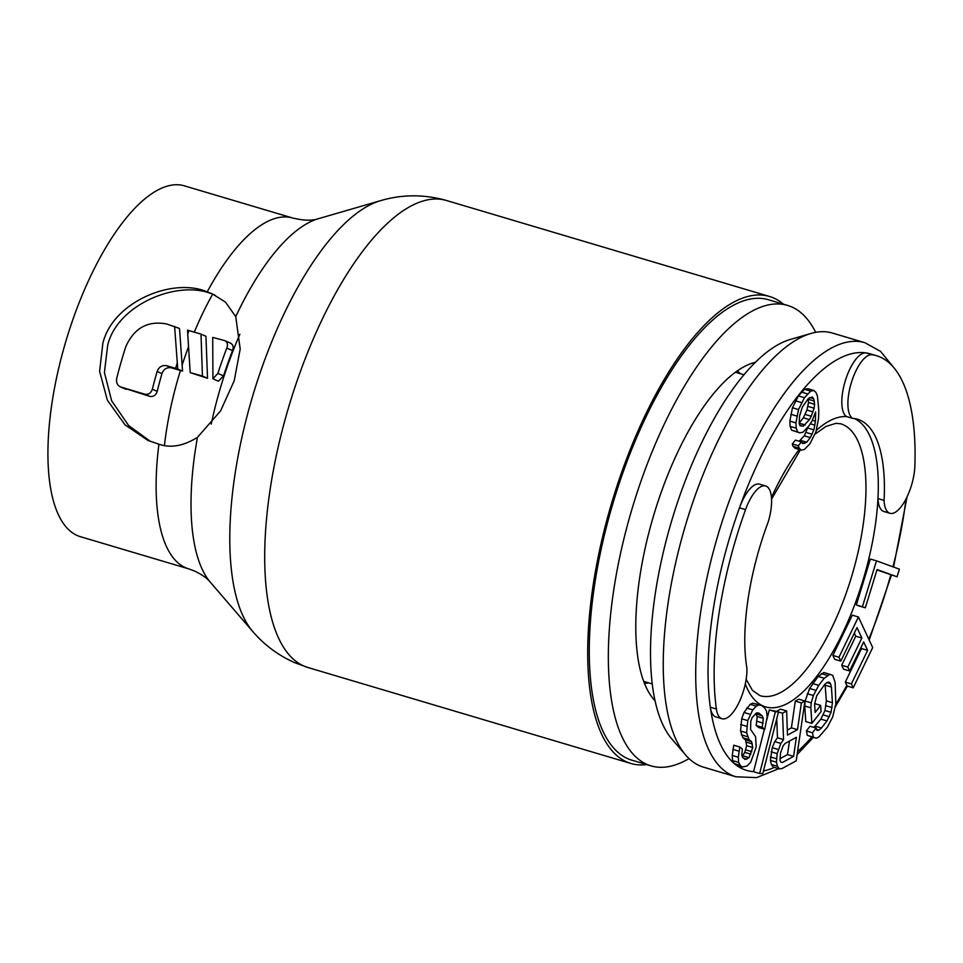 <?xml version="1.0" encoding="UTF-8"?>
<svg xmlns="http://www.w3.org/2000/svg" width="963" height="963" viewBox="0 0 963 963"><rect width="100%" height="100%" fill="white"/><g stroke="black" fill="none" stroke-linecap="round" stroke-linejoin="round"><path stroke-width="1.44" d="M755.606 362.232A180.695 68.674 106.5 0 0 653.456 516.084A180.695 68.674 106.5 0 0 655.021 700.751M689.027 758.591A240.136 91.268 -73.5 0 1 650.892 765.838A240.136 91.268 -73.5 0 1 646.751 764.309A240.136 91.268 106.5 0 1 633.473 504.106A240.136 91.268 106.5 0 1 787.686 305.452A240.136 91.268 106.5 0 1 791.827 306.98A240.136 91.268 -73.5 0 1 815.673 332.355M787.686 305.452L768.618 299.794A240.136 91.268 106.5 0 0 614.418 498.437A240.136 91.268 106.5 0 0 627.695 758.651A240.136 91.268 -73.5 0 0 631.836 760.168L650.892 765.838M746.903 668.166A150.938 57.371 -73.5 0 1 744.977 649.122A150.938 57.371 -73.5 0 1 768.33 521.585A33.392 12.688 106.5 0 0 771.568 499.147A33.392 12.688 106.5 0 0 765.681 485.978A33.392 12.688 106.5 0 0 745.555 509.632A217.265 82.577 106.5 0 0 714.39 686.535A217.265 82.577 106.5 0 0 716.4 709.021A33.392 12.688 106.5 0 0 721.985 718.735A33.392 12.688 106.5 0 0 738.693 703.134A33.392 12.688 106.5 0 0 746.903 668.166M884.215 478.804A150.938 57.371 -73.5 0 1 884.058 500.387A33.392 12.688 106.5 0 0 889.932 513.291A33.392 12.688 106.5 0 0 905.75 499.448A33.392 12.688 106.5 0 0 914.85 466.273A217.265 82.577 106.5 0 0 914.802 441.391A217.265 82.577 106.5 0 0 876.474 355.696A217.265 82.577 106.5 0 0 872.177 354.733A33.392 12.688 106.5 0 0 855.698 371.369A33.392 12.688 106.5 0 0 847.934 405.736A33.392 12.688 106.5 0 0 852.688 418.399A150.938 57.371 -73.5 0 1 857.588 419.266A150.938 57.371 -73.5 0 1 884.215 478.804M745.314 683.862A150.938 57.371 106.5 0 0 820.295 671.56A150.938 57.371 106.5 0 0 877.967 498.581L884.058 500.387M889.932 513.291L883.853 511.485A33.392 12.688 106.5 0 1 877.967 498.581A150.938 57.371 106.5 0 0 878.124 476.998A150.938 57.371 106.5 0 0 854.482 418.592M721.985 718.735L715.894 716.929A33.392 12.688 106.5 0 1 710.321 707.215A217.265 82.577 106.5 0 1 708.311 684.729A217.265 82.577 -73.5 0 1 739.476 507.814A217.265 82.577 -73.5 0 1 866.098 352.927A33.392 12.688 106.5 0 0 849.619 369.563A33.392 12.688 106.5 0 0 841.855 403.918A33.392 12.688 106.5 0 0 846.609 416.594L852.688 418.399M811.039 333.451L790.527 339.397A214.532 81.542 -73.5 0 0 650.771 665.71A214.532 81.542 106.5 0 0 671.813 738.946L685.74 755.136A226.413 86.056 106.5 0 1 663.531 677.844A226.413 86.056 -73.5 0 1 811.039 333.451A226.413 86.056 -73.5 0 1 832.441 333.066L864.882 342.708A226.413 86.056 -73.5 0 0 751.08 449.456A226.413 86.056 -73.5 0 0 695.984 687.486A226.413 86.056 106.5 0 0 735.913 776.78L756.605 777.635L778.73 768.703M685.74 755.136A226.413 86.056 106.5 0 0 703.471 767.138L735.913 776.78M872.177 354.733L866.098 352.927A217.265 82.577 -73.5 0 1 870.396 353.89L876.474 355.696M742.401 767.03L736.31 765.224L734.203 763.539L740.282 765.344L742.401 767.03L747.156 765.934L750.683 762.215L756.196 746.999L755.57 736.683L750.574 729.412L750.767 721.383L752.139 717.579L756.545 712.921L758.7 713.005L762.07 715.714L763.31 718.338L762.239 727.294L764.766 729.328L767.222 716.556L766.488 711.067L764.827 708.106L761.456 705.398L758.88 704.976L756.28 706.156L752.753 709.875L747.77 720.613L746.626 732.795L749.045 739.644L751.585 741.666L752.741 747.505L749.07 757.652L745.157 759.422L742.617 757.4L741.811 755.112L742.377 749.021L739.849 746.999L738.32 757.219L738.633 762.383L740.282 765.344M765.681 485.978L759.59 484.172A33.392 12.688 106.5 0 0 739.476 507.814L745.555 509.632M789.479 741.053L787.505 754.583L779.982 758.688M808.174 398.742L808.511 402.462L806.922 410.045L803.383 417.798L799.206 422.986M813.916 390.509L807.825 388.691L804.599 389.329L798.399 395.889L792.465 407.746L789.853 421.084L790.117 426.38L791.598 430.16L799.687 432.856L802.913 432.218L809.113 425.658L812.134 420.795L815.625 411.983L815.42 421.216L813.891 429.859L810.352 437.611L806.669 442.186L802.817 443.582L801.433 441.921L798.363 445.737L799.134 448.156L801.18 450.106L804.418 449.468L810.003 443.666L815.938 431.809L818.55 418.472L818.803 410.298L817.455 396.226L815.962 392.459L813.916 390.509L810.69 391.134L804.478 397.695L798.544 409.552L795.932 422.901L796.196 428.198L797.689 431.966L799.687 432.856M801.433 441.921L795.354 440.115L792.272 443.931L793.043 446.338L795.101 448.289L801.18 450.106M808.053 426.982L804.274 435.806L799.206 441.259M876.474 560.851L870.383 559.046L856.324 604.957L859.249 606.016L865.34 607.822L877.052 569.554L897.047 576.789L899.394 569.145L876.474 560.851L862.415 606.762L865.34 607.822M876.944 569.915L897.047 576.789M858.43 616.982L852.339 615.176L832.875 655.442L834.692 659.342L840.783 661.148L856.998 627.599L861.849 638.012L847.789 667.082L849.607 670.982L863.679 641.912L867.615 650.362L851.388 683.911L853.206 687.823L872.683 647.557L858.43 616.982L838.954 657.248L840.783 661.148M854.337 633.124L855.77 636.206L841.71 665.277L843.528 669.177L849.607 670.982M861.006 647.425L861.536 648.556L845.309 682.105L847.127 686.017L853.206 687.823M829.95 674.317L823.871 672.511L818.153 676.459L809.63 688.497L805.116 701.028L804.767 705.987L805.766 721.588L811.857 723.406L821.054 711.609L820.657 705.373L815.131 712.439L814.602 704.109L816.72 695.768L824.629 684.512L827.157 682.406L829.131 682.129L830.551 683.682L831.43 687.052L832.429 702.665L831.057 712.307L826.964 720.938L821.439 728.016L818.923 730.11L816.949 730.387L816.13 728.052L812.447 732.771L813.398 737.189L816.118 738.212L818.706 737.14L827.361 727.185L832.682 716.99L835.836 703.941L835.114 682.346L832.67 675.328L829.95 674.317L824.232 678.265L818.706 685.343L813.386 695.539L811.195 702.846L810.858 707.793L811.857 723.406M825.062 684.151L826.35 700.859L824.978 710.501L820.873 719.132L813.928 727.402M816.13 728.052L810.052 726.246L806.368 730.965L807.319 735.383L816.118 738.212M804.924 701.004L801.385 702.93L797.496 729.665L787.469 735.118L786.651 710.959L782.522 713.21L783.557 739.596L780.837 743.424L777.177 753.62L776.467 762.202L777.49 766.331L779.296 768.871L782.052 768.534L796.208 760.83L804.924 701.004L798.845 699.198L795.306 701.124L791.405 727.859L787.301 730.098M786.651 710.959L780.572 709.153L776.684 711.272M776.732 718.807L777.478 737.79L774.746 741.618L772.242 747.673L770.376 760.397L771.411 764.526L773.205 767.066L779.296 768.871M778.513 711.813L775.384 711.741L759.638 773.506L762.78 773.578L778.513 711.813L769.293 709.936L766.741 719.963M764.381 729.208L753.572 771.664A217.265 82.577 106.5 0 1 736.334 765.212M755.594 713.595L757.219 716.532L756.16 725.488L758.688 727.522L764.766 729.328M761.456 705.398L752.801 703.171L750.189 704.35L743.978 712.464L741.691 718.807L740.547 730.989L742.967 737.839L745.494 739.861L746.65 745.699L744.784 752.38L742.244 756.352M739.849 746.999L733.77 745.181L732.241 755.413L732.554 760.577L734.179 763.503A217.265 82.577 106.5 0 1 710.321 707.215L716.4 709.021M785.182 743.4L796.377 737.297L793.596 756.388L782.389 762.491L780.812 762.178L780.006 760.276L780.524 752.958L783.22 745.639L785.182 743.4M780.728 761.998L782.389 762.491M787.505 754.583L793.596 756.388M799.218 423.323L799.519 416.209L802.335 407.096L808.426 398.417L812.278 397.033L813.663 398.682L814.59 404.279L814.132 408.216L811.267 416.257L809.474 419.603L803.274 426.164L799.988 425.742L799.218 423.323M856.324 604.957L862.415 606.762M845.309 682.105L851.388 683.911M861.536 648.556L867.615 650.362M841.71 665.277L847.789 667.082M855.77 636.206L861.849 638.012M832.875 655.442L838.954 657.248M807.319 735.383L813.398 737.189M806.368 730.965L812.447 732.771M816.612 729.424L818.923 730.11M815.36 726.198L821.439 728.016M820.873 719.132L826.964 720.938M823.269 714.943L829.348 716.749M824.978 710.501L831.057 712.307M826.001 705.807L832.08 707.612M826.35 700.859L832.429 702.665M825.351 685.247L831.43 687.052M826.916 682.598L830.551 683.682M814.662 703.58L820.657 705.373M804.767 705.987L810.858 707.793M805.116 701.028L811.195 702.846M807.307 693.721L813.386 695.539M809.63 688.497L815.709 690.302M812.628 683.525L818.706 685.343M818.153 676.459L824.232 678.265M821.283 673.57L827.361 675.376M771.411 764.526L777.49 766.331M770.376 760.397L776.467 762.202M770.352 756.906L776.431 758.712M771.086 751.814L777.177 753.62M772.242 747.673L778.321 749.479M774.746 741.618L780.837 743.424M777.478 737.79L783.557 739.596M778.465 712.006L782.522 713.21M791.405 727.859L797.496 729.665M795.306 701.124L801.385 702.93M753.56 771.7L759.638 773.506M769.293 709.936L775.384 711.741M743.629 758.206L746.879 759.169M742.979 755.847L749.07 757.652M744.784 752.38L750.863 754.185M745.699 749.84L751.778 751.646M746.65 745.699L752.741 747.505M746.313 742.148L752.392 743.954M745.494 739.861L751.585 741.666M742.967 737.839L749.045 739.644M741.317 734.877L747.396 736.683M740.547 730.989L746.626 732.795M740.691 724.561L746.782 726.367M741.691 718.807L747.77 720.613M743.978 712.464L750.069 714.281M746.662 708.07L752.753 709.875M750.189 704.35L756.28 706.156M752.801 703.171L758.88 704.976M756.16 725.488L762.239 727.294M757.111 721.347L763.19 723.153M757.219 716.532L763.31 718.338M755.991 713.908L762.07 715.714M732.554 760.577L738.633 762.383M732.241 755.413L738.32 757.219M732.807 749.334L738.898 751.14M791.598 430.16L797.689 431.966M790.117 426.38L796.196 428.198M789.853 421.084L795.932 422.901M790.828 414.271L796.907 416.076M792.465 407.746L798.544 409.552M795.378 400.764L801.457 402.57M798.399 395.889L804.478 397.695M801.469 392.085L807.56 393.891M804.599 389.329L810.69 391.134M793.043 446.338L799.134 448.156M792.272 443.931L798.363 445.737M801.986 442.583L804.767 443.413M800.578 440.38L806.669 442.186M804.274 435.806L810.352 437.611M806.067 432.459L812.146 434.265M807.801 428.054L813.891 429.859M810.292 423.768L814.963 425.165M812.327 420.301L815.42 421.216M814.879 413.849L815.721 414.102M799.796 425.128L803.274 426.164M799.206 423.166L805.164 424.936M803.383 417.798L809.474 419.603M805.176 414.451L811.267 416.257M806.922 410.045L813.001 411.851M808.041 406.41L814.132 408.216M808.511 402.462L814.59 404.279M808.354 399.284L814.433 401.102M809.799 397.538L813.663 398.682M200.99 334.113L188.965 330.586L187.737 334.029L190.193 372.621L202.435 376.039L200.99 334.113L205.95 336.292L207.527 378.29L190.193 372.621M207.238 291.873L212.402 293.896L225.547 302.177L235.742 316.646L240.196 349.027L234.214 380.782L220.563 410.924L197.451 437.334C183.512 446.025 170.668 448.313 158.919 444.208L147.893 440.416L125.021 424.827L107.35 400.175L99.61 371.297L102.86 343.273C112.719 302.069 172.582 276.947 207.238 291.873A182.958 69.541 106.5 0 1 292.812 218.059L184.559 185.895A182.958 69.541 -73.5 0 0 67.073 337.255A182.958 69.541 -73.5 0 0 77.184 535.512A182.958 69.541 -73.5 0 0 80.338 536.668L188.592 568.832A182.958 69.541 -73.5 0 1 185.426 567.664A182.958 69.541 106.5 0 1 158.919 444.208M150.601 441.536L128.561 425.453L111.612 400.752L104.413 372.5L107.663 345.392C117.113 304.308 178.588 279.222 212.63 294.257L215.038 295.135M783.461 304.2A243.567 92.568 -73.5 0 0 773.807 298.048A243.567 92.568 106.5 0 0 769.606 296.508A243.567 92.568 106.5 0 0 613.19 497.991A243.567 92.568 106.5 0 0 626.66 761.914A243.567 92.568 -73.5 0 0 630.861 763.466L307.871 667.491A243.567 92.568 -73.5 0 1 303.67 665.951A243.567 92.568 106.5 0 1 290.2 402.016A243.567 92.568 106.5 0 1 446.615 200.533L769.606 296.508M646.679 764.586A243.567 92.568 -73.5 0 1 630.861 763.466M180.442 370.502L171.619 367.878C167.02 367.023 163.806 368.925 161.953 373.608A169.235 64.328 106.5 0 0 157.222 391.375C155.837 395.384 153.273 397.033 149.542 396.311L121.109 387.162C117.522 385.694 116.042 382.853 116.655 378.628A182.958 69.541 106.5 0 1 125.888 346.451C134.314 327.877 147.977 320.402 166.888 324.025L179.515 328.491L182.573 371.128L180.442 370.502A169.235 64.328 106.5 0 0 164.456 445.315M230.241 343.045C233.082 344.417 233.84 346.945 232.54 350.628A182.874 69.505 106.5 0 0 223.536 375.883L218.396 381.216L212.919 378.796L212.715 337.411L224.728 340.613L230.795 343.237M187.737 334.029L187.568 330.177L189.025 330.61M224.728 340.613C227.437 342.034 228.135 344.525 226.799 348.1A199.04 75.644 106.5 0 0 217.879 373.391L212.919 378.796M174.592 326.325L177.758 369.01L175.615 368.372L177.132 363.316M207.527 378.29L202.435 376.039M126.021 389.329L120.411 386.909L144.631 394.144C148.374 394.866 150.938 393.229 152.347 389.233A182.958 69.541 106.5 0 1 157.138 371.477C158.991 366.807 162.217 364.905 166.804 365.759L175.627 368.384M182.573 371.128L177.758 369.01M737.357 370.911A165.142 62.764 -73.5 0 1 740.318 373.692M648.472 682.803A165.142 62.764 -73.5 0 1 644.488 683.513M892.93 566.798A217.265 82.577 106.5 0 0 905.99 498.99M868.782 639.203A217.265 82.577 106.5 0 0 890.751 574.911M835.788 704.23A217.265 82.577 106.5 0 0 846.826 685.379M797.545 751.634A217.265 82.577 106.5 0 0 811.881 736.948M763.442 770.978A217.265 82.577 106.5 0 0 774.348 767.403M771.459 497.486A150.938 57.371 -73.5 0 1 799.121 449.492M816.299 430.365A150.938 57.371 -73.5 0 1 846.609 416.594M746.156 679.264L752.476 690.411L760.012 695.671A141.79 53.892 106.5 0 0 831.286 628.815A141.79 53.892 106.5 0 0 865.797 479.755A141.79 53.892 -73.5 0 0 840.783 423.828L836.137 423.299L825.953 426.44L814.951 434.193M292.812 218.059C303.802 220.647 312.337 220.852 318.392 218.697A195.212 74.199 106.5 0 0 235.742 316.646M318.392 218.697L380.686 200.629A231.313 87.91 106.5 0 0 252.414 396.925A231.313 87.91 106.5 0 0 252.691 631.427C264.127 644.801 278.03 655.177 294.389 662.544L307.871 667.491M197.451 437.334A195.212 74.199 106.5 0 0 210.367 582.278L252.691 631.427M212.63 294.257A169.235 64.328 106.5 0 0 194.285 332.163M239.895 334.245A183.331 69.685 106.5 0 0 211.222 424.057M188.399 347.077A169.235 64.328 106.5 0 0 181.995 365.567M171.619 367.878L166.804 365.759M161.953 373.608L157.138 371.477M157.222 391.375L152.347 389.233M149.542 396.311L144.631 394.144M232.54 350.628L226.799 348.1M223.536 375.883L217.879 373.391M893.17 366.843L880.543 351.351L864.882 342.708M797.111 754.607L813.35 737.381M835.354 706.794L847.428 686.101M869.204 640.094L891.413 575.116M893.58 567.038L907.062 496.836M771.568 499.111L800.397 449.865M735.491 372.26L744.074 374.812M643.657 681.371L652.228 683.923M188.592 568.832L194.707 571.071C202.278 574.815 207.49 578.546 210.367 582.278M380.686 200.629C402.414 194.261 424.394 194.237 446.615 200.533"/></g></svg>
